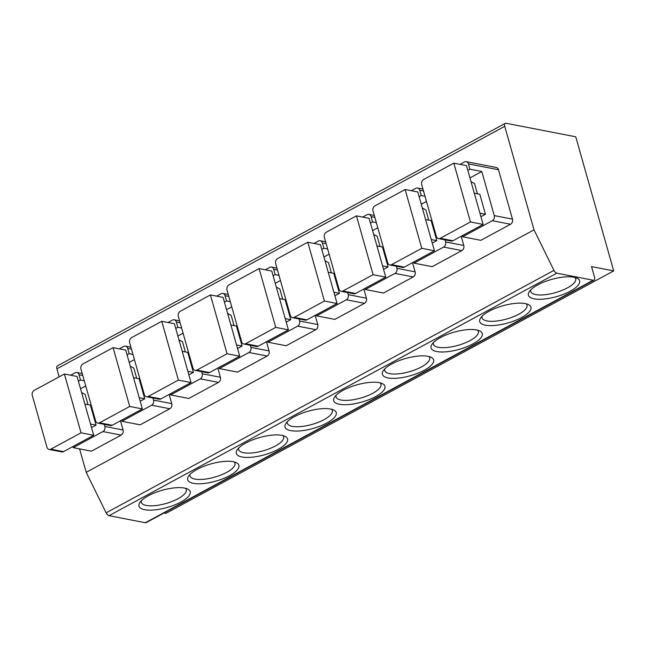 <?xml version="1.0" encoding="UTF-8"?>
<svg xmlns="http://www.w3.org/2000/svg" width="646" height="646" viewBox="0 0 646 646"><rect width="100%" height="100%" fill="white"/><g stroke="black" fill="none" stroke-linecap="round" stroke-linejoin="round"><path stroke-width="0.97" d="M613.7 270.892L575.756 136.807L506.109 123.273A3.892 2.035 61.6 0 0 505.253 123.378A3.892 2.035 61.6 0 0 504.736 126.341L534.024 229.847L553.945 270.367A3.892 2.035 61.6 0 0 556.86 273.185L593.157 280.235A3.892 2.035 61.6 0 0 594.013 280.13A3.892 2.035 61.6 0 0 594.538 277.174L591.542 266.588L613.7 270.892L165.885 513.384L163.955 513.005M594.013 280.13L146.198 522.622A3.892 2.035 -118.4 0 1 145.342 522.727L109.045 515.678A3.892 2.035 -118.4 0 1 106.13 512.851L86.209 472.331L79.563 448.873M184.578 488.085A26.607 8.955 -15.8 0 1 187.663 489.046A26.607 8.955 -15.8 0 1 178.53 503.226A26.607 8.955 -15.8 0 1 144.664 509.702A26.607 8.955 -15.8 0 1 139.835 502.58A26.607 8.955 -15.8 0 1 159.352 491.138A26.607 8.955 -15.8 0 1 184.578 488.085M233.254 461.728A26.607 8.955 -15.8 0 1 236.339 462.689A26.607 8.955 -15.8 0 1 227.206 476.869A26.607 8.955 -15.8 0 1 193.34 483.345A26.607 8.955 -15.8 0 1 188.511 476.223A26.607 8.955 -15.8 0 1 208.028 464.781A26.607 8.955 -15.8 0 1 233.254 461.728M281.931 435.372A26.607 8.955 -15.8 0 1 285.015 436.333A26.607 8.955 -15.8 0 1 275.882 450.512A26.607 8.955 -15.8 0 1 242.016 456.988A26.607 8.955 -15.8 0 1 237.187 449.866A26.607 8.955 -15.8 0 1 256.704 438.424A26.607 8.955 -15.8 0 1 281.931 435.372M330.599 409.015A26.607 8.955 -15.8 0 1 333.691 409.976A26.607 8.955 -15.8 0 1 324.558 424.156A26.607 8.955 -15.8 0 1 290.692 430.632A26.607 8.955 -15.8 0 1 285.863 423.51A26.607 8.955 -15.8 0 1 305.38 412.059A26.607 8.955 -15.8 0 1 330.599 409.015M379.275 382.658A26.607 8.955 -15.8 0 1 382.367 383.619A26.607 8.955 -15.8 0 1 373.235 397.799A26.607 8.955 -15.8 0 1 339.368 404.275A26.607 8.955 -15.8 0 1 334.539 397.153A26.607 8.955 -15.8 0 1 354.056 385.702A26.607 8.955 -15.8 0 1 379.275 382.658M427.951 356.301A26.607 8.955 -15.8 0 1 431.043 357.262A26.607 8.955 -15.8 0 1 421.911 371.442A26.607 8.955 -15.8 0 1 388.036 377.91A26.607 8.955 -15.8 0 1 383.215 370.796A26.607 8.955 -15.8 0 1 402.733 359.346A26.607 8.955 -15.8 0 1 427.951 356.301M476.627 329.945A26.607 8.955 -15.8 0 1 479.72 330.905A26.607 8.955 -15.8 0 1 470.587 345.085A26.607 8.955 -15.8 0 1 436.712 351.553A26.607 8.955 -15.8 0 1 431.883 344.439A26.607 8.955 -15.8 0 1 451.409 332.989A26.607 8.955 -15.8 0 1 476.627 329.945M525.303 303.588A26.607 8.955 -15.8 0 1 528.388 304.549A26.607 8.955 -15.8 0 1 519.263 318.72A26.607 8.955 -15.8 0 1 485.388 325.196A26.607 8.955 -15.8 0 1 480.559 318.082A26.607 8.955 -15.8 0 1 500.085 306.632A26.607 8.955 -15.8 0 1 525.303 303.588M573.979 277.231A26.607 8.955 -15.8 0 1 577.064 278.192A26.607 8.955 -15.8 0 1 567.939 292.363A26.607 8.955 -15.8 0 1 534.064 298.84A26.607 8.955 -15.8 0 1 529.236 291.726A26.607 8.955 -15.8 0 1 548.761 280.275A26.607 8.955 -15.8 0 1 573.979 277.231M59.182 376.836L56.913 368.826A3.892 2.035 -118.4 0 1 57.437 365.87L505.253 123.378M534.024 229.847L86.209 472.331M120.455 420.796L123.063 429.994A3.892 3.052 101 0 1 121.141 435.105L91.449 451.183L73.24 447.646L72.925 446.531M169.131 394.44L171.739 403.637A3.892 3.052 101 0 1 169.817 408.748L140.125 424.826L121.916 421.289L121.601 420.175M217.807 368.083L220.415 377.28A3.892 3.052 101 0 1 218.493 382.392L188.802 398.469L170.592 394.932L170.278 393.818M266.483 341.726L269.091 350.923A3.892 3.052 101 0 1 267.169 356.035L237.478 372.112L219.269 368.575L218.954 367.461M315.159 315.369L317.767 324.567A3.892 3.052 101 0 1 315.837 329.678L286.146 345.755L267.945 342.219L267.63 341.104M363.835 289.012L366.435 298.21A3.892 3.052 101 0 1 364.514 303.321L334.822 319.399L316.621 315.862L316.306 314.747M412.511 262.647L415.112 271.853A3.892 3.052 101 0 1 413.19 276.956L383.498 293.042L365.297 289.497L364.982 288.391M461.187 236.291L463.788 245.496A3.892 3.052 101 0 1 461.866 250.6L432.174 266.677L413.973 263.14L413.658 262.034M462.649 236.783L492.341 220.706A3.892 3.052 -79 0 0 494.263 215.594L481.779 171.489L469.908 169.187L468.415 163.89A3.892 3.052 -79 0 0 466.234 161.653L496.306 167.492A3.892 3.052 101 0 1 498.486 169.736L512.464 219.131A3.892 3.052 101 0 1 510.542 224.243L480.85 240.32L462.649 236.783L462.334 235.677M104.264 424.357L104.854 426.457A3.892 3.052 -79 0 1 102.932 431.568L73.24 447.646M85.74 385.945L80.54 388.763M91.522 427.571L96.06 425.116L90.4 405.123L84.868 404.049M88.026 404.662L85.127 394.415L81.614 392.542M96.06 425.116L90.529 424.042M63.526 451.627A3.892 3.052 101 0 1 61.782 451.917L49.12 449.454A3.892 3.052 -79 0 0 50.864 449.164L81.041 432.82L64.398 374.01L77.068 376.473L93.702 435.283L63.526 451.627L50.864 449.164M64.398 374.01L34.222 390.354A3.892 3.052 -79 0 0 32.3 395.465L46.948 447.218A3.892 3.052 -79 0 0 49.12 449.454M93.702 435.283L81.041 432.82M84.279 380.777L80.508 380.042L79.006 374.753A3.892 3.052 -79 0 0 76.826 372.508A3.892 3.052 -79 0 0 75.089 372.807L70.624 375.221M80.508 380.042L78.4 381.188M152.941 398.001L153.53 400.1A3.892 3.052 -79 0 1 151.608 405.212L121.916 421.289M134.416 359.588L129.216 362.406M140.198 401.214L144.736 398.76L139.076 378.766L133.544 377.692M136.702 378.306L133.803 368.058L130.29 366.185M144.736 398.76L139.205 397.686M112.202 425.27A3.892 3.052 101 0 1 110.458 425.561L97.796 423.098A3.892 3.052 -79 0 0 99.541 422.807L129.717 406.463L113.074 347.653L125.744 350.116L142.378 408.926L112.202 425.27L99.541 422.807M113.074 347.653L82.898 363.997A3.892 3.052 -79 0 0 80.976 369.108L95.616 420.861A3.892 3.052 -79 0 0 97.796 423.098M142.378 408.926L129.717 406.463M132.955 354.42L129.176 353.685L127.682 348.396A3.892 3.052 -79 0 0 125.502 346.151A3.892 3.052 -79 0 0 123.766 346.45L119.3 348.864M129.176 353.685L127.076 354.824M201.617 371.644L202.206 373.743A3.892 3.052 -79 0 1 200.284 378.855L170.592 394.932M183.093 333.231L177.892 336.041M188.874 374.858L193.412 372.403L187.752 352.409L182.22 351.335M185.378 351.949L182.479 341.702L178.958 339.828M193.412 372.403L187.873 371.329M160.878 398.905A3.892 3.052 101 0 1 159.134 399.204L146.472 396.741A3.892 3.052 -79 0 0 148.217 396.45L178.393 380.106L161.75 321.296L174.412 323.759L191.054 382.569L160.878 398.905L148.217 396.45M161.75 321.296L131.574 337.64A3.892 3.052 -79 0 0 129.652 342.751L144.292 394.504A3.892 3.052 -79 0 0 146.472 396.741M191.054 382.569L178.393 380.106M181.631 328.063L177.852 327.328L176.358 322.039A3.892 3.052 -79 0 0 174.178 319.794A3.892 3.052 -79 0 0 172.442 320.093L167.976 322.507M177.852 327.328L175.752 328.467M250.293 345.287L250.882 347.387A3.892 3.052 -79 0 1 248.96 352.498L219.269 368.575M231.769 306.874L226.568 309.684M237.55 348.501L242.089 346.046L236.428 326.052L230.897 324.978M234.054 325.592L231.155 315.345L227.634 313.463M242.089 346.046L236.549 344.972M209.554 372.548A3.892 3.052 101 0 1 207.81 372.847L195.149 370.384A3.892 3.052 -79 0 0 196.893 370.093L227.069 353.75L210.426 294.939L223.088 297.402L239.731 356.212L209.554 372.548L196.893 370.093M210.426 294.939L180.25 311.283A3.892 3.052 -79 0 0 178.328 316.395L192.968 368.147A3.892 3.052 -79 0 0 195.149 370.384M239.731 356.212L227.069 353.75M230.307 301.706L226.528 300.971L225.034 295.682A3.892 3.052 -79 0 0 222.854 293.437A3.892 3.052 -79 0 0 221.118 293.728L216.652 296.151M226.528 300.971L224.428 302.11M298.969 318.922L299.558 321.03A3.892 3.052 -79 0 1 297.636 326.141L267.945 342.219M280.445 280.517L275.244 283.328M286.226 322.144L290.757 319.689L285.104 299.696L279.573 298.622M282.73 299.235L279.831 288.988L276.31 287.107M290.757 319.689L285.225 318.615M258.23 346.191A3.892 3.052 101 0 1 256.486 346.49L243.825 344.027A3.892 3.052 -79 0 0 245.569 343.737L275.745 327.393L259.103 268.583L271.764 271.045L288.407 329.856L258.23 346.191L245.569 343.737M259.103 268.583L228.926 284.926A3.892 3.052 -79 0 0 227.004 290.038L241.644 341.782A3.892 3.052 -79 0 0 243.825 344.027M288.407 329.856L275.745 327.393M278.983 275.349L275.204 274.615L273.71 269.317A3.892 3.052 -79 0 0 271.53 267.081A3.892 3.052 -79 0 0 269.786 267.371L265.328 269.794M275.204 274.615L273.096 275.753M347.637 292.565L348.234 294.673A3.892 3.052 -79 0 1 346.313 299.776L316.621 315.862M329.121 254.161L323.921 256.971M334.903 295.787L339.433 293.332L333.78 273.339L328.249 272.265M331.406 272.87L328.499 262.631L324.986 260.75M339.433 293.332L333.901 292.258M306.907 319.835A3.892 3.052 101 0 1 305.162 320.133L292.501 317.671A3.892 3.052 -79 0 0 294.245 317.38L324.421 301.036L307.779 242.226L320.44 244.689L337.083 303.499L306.907 319.835L294.245 317.38M307.779 242.226L277.602 258.57A3.892 3.052 -79 0 0 275.68 263.673L290.32 315.426A3.892 3.052 -79 0 0 292.501 317.671M337.083 303.499L324.421 301.036M327.659 248.993L323.88 248.258L322.386 242.961A3.892 3.052 -79 0 0 320.206 240.724A3.892 3.052 -79 0 0 318.462 241.015L314.004 243.437M323.88 248.258L321.773 249.396M396.313 266.209L396.91 268.316A3.892 3.052 -79 0 1 394.989 273.42L365.297 289.497M377.797 227.796L372.597 230.614M383.579 269.43L388.109 266.976L382.456 246.982L376.925 245.9M380.074 246.514L377.175 236.275L373.663 234.393M388.109 266.976L382.577 265.902M355.583 293.478A3.892 3.052 101 0 1 353.838 293.777L341.177 291.314A3.892 3.052 -79 0 0 342.921 291.015L373.097 274.679L356.455 215.869L369.116 218.332L385.759 277.134L355.583 293.478L342.921 291.015M356.455 215.869L326.278 232.213A3.892 3.052 -79 0 0 324.357 237.316L338.997 289.069A3.892 3.052 -79 0 0 341.177 291.314M385.759 277.134L373.097 274.679M376.335 222.636L372.556 221.901L371.062 216.604A3.892 3.052 -79 0 0 368.882 214.367A3.892 3.052 -79 0 0 367.138 214.658L362.672 217.08M372.556 221.901L370.449 223.04M444.989 239.852L445.587 241.951A3.892 3.052 -79 0 1 443.665 247.063L413.973 263.14M426.473 201.439L421.273 204.257M432.255 243.074L436.785 240.619L431.132 220.617L425.593 219.543M428.75 220.157L425.851 209.91L422.339 208.036M436.785 240.619L431.253 239.545M404.259 267.121A3.892 3.052 101 0 1 402.515 267.412L389.853 264.957A3.892 3.052 -79 0 0 391.589 264.658L421.773 248.322L405.131 189.512L417.792 191.967L434.435 250.777L404.259 267.121L391.589 264.658M405.131 189.512L374.955 205.848A3.892 3.052 -79 0 0 373.033 210.959L387.673 262.712A3.892 3.052 -79 0 0 389.853 264.957M434.435 250.777L421.773 248.322M425.003 196.271L421.232 195.544L419.738 190.247A3.892 3.052 -79 0 0 417.558 188.01A3.892 3.052 -79 0 0 415.814 188.301L411.349 190.715M421.232 195.544L419.125 196.683M481.779 171.489L469.949 177.9M480.931 216.717L485.461 214.262L479.808 194.26L474.269 193.186M477.426 193.8L474.527 183.553L471.015 181.679M485.461 214.262L479.93 213.18M452.935 240.764A3.892 3.052 101 0 1 451.191 241.055L438.529 238.6A3.892 3.052 -79 0 0 440.265 238.301L470.45 221.966L453.807 163.155L466.469 165.61L483.111 224.42L452.935 240.764L440.265 238.301M453.807 163.155L423.631 179.491A3.892 3.052 -79 0 0 421.709 184.603L436.349 236.355A3.892 3.052 -79 0 0 438.529 238.6M483.111 224.42L470.45 221.966M466.234 161.653A3.892 3.052 -79 0 0 464.49 161.944L460.025 164.359M469.908 169.187L467.801 170.326M185.467 488.287A23.361 7.865 -15.8 0 1 186.266 489.595A23.361 7.865 -15.8 0 1 172.345 501.353A23.361 7.865 -15.8 0 1 146.262 505.447A23.361 7.865 -15.8 0 1 141.304 502.313A23.361 7.865 -15.8 0 1 141.304 500.779M234.143 461.93A23.361 7.865 -15.8 0 1 234.942 463.239A23.361 7.865 -15.8 0 1 221.021 474.996A23.361 7.865 -15.8 0 1 194.939 479.082A23.361 7.865 -15.8 0 1 189.981 475.957A23.361 7.865 -15.8 0 1 189.981 474.422M282.819 435.574A23.361 7.865 -15.8 0 1 283.618 436.874A23.361 7.865 -15.8 0 1 269.697 448.639A23.361 7.865 -15.8 0 1 243.615 452.725A23.361 7.865 -15.8 0 1 238.657 449.6A23.361 7.865 -15.8 0 1 238.657 448.066M331.495 409.209A23.361 7.865 -15.8 0 1 332.294 410.517A23.361 7.865 -15.8 0 1 318.373 422.282A23.361 7.865 -15.8 0 1 292.291 426.368A23.361 7.865 -15.8 0 1 287.333 423.243A23.361 7.865 -15.8 0 1 287.333 421.709M380.171 382.852A23.361 7.865 -15.8 0 1 380.97 384.16A23.361 7.865 -15.8 0 1 367.049 395.925A23.361 7.865 -15.8 0 1 340.967 400.011A23.361 7.865 -15.8 0 1 336.009 396.886A23.361 7.865 -15.8 0 1 336.009 395.352M428.847 356.495A23.361 7.865 -15.8 0 1 429.647 357.803A23.361 7.865 -15.8 0 1 415.725 369.56A23.361 7.865 -15.8 0 1 389.643 373.654A23.361 7.865 -15.8 0 1 384.685 370.529A23.361 7.865 -15.8 0 1 384.677 368.995M477.523 330.138A23.361 7.865 -15.8 0 1 478.323 331.446A23.361 7.865 -15.8 0 1 464.401 343.204A23.361 7.865 -15.8 0 1 438.319 347.298A23.361 7.865 -15.8 0 1 433.361 344.173A23.361 7.865 -15.8 0 1 433.353 342.638M526.199 303.781A23.361 7.865 -15.8 0 1 526.999 305.09A23.361 7.865 -15.8 0 1 513.077 316.847A23.361 7.865 -15.8 0 1 486.995 320.941A23.361 7.865 -15.8 0 1 482.037 317.816A23.361 7.865 -15.8 0 1 482.029 316.282M574.875 277.425A23.361 7.865 -15.8 0 1 575.675 278.733A23.361 7.865 -15.8 0 1 561.754 290.49A23.361 7.865 -15.8 0 1 535.671 294.584A23.361 7.865 -15.8 0 1 530.713 291.459A23.361 7.865 -15.8 0 1 530.705 289.925M553.945 270.367L106.13 512.851M109.045 515.678L556.86 273.185M593.157 280.235L145.342 522.727M504.736 126.341L56.913 368.826M102.932 431.568L121.141 435.105M104.854 426.457L123.063 429.994M82.777 375.488L79.006 374.753M151.608 405.212L169.817 408.748M153.53 400.1L171.739 403.637M131.453 349.131L127.682 348.396M200.284 378.855L218.493 382.392M202.206 373.743L220.415 377.28M180.129 322.766L176.358 322.039M248.96 352.498L267.169 356.035M250.882 347.387L269.091 350.923M228.805 296.409L225.034 295.682M297.636 326.141L315.837 329.678M299.558 321.03L317.767 324.567M277.481 270.052L273.71 269.317M346.313 299.776L364.514 303.321M348.234 294.673L366.435 298.21M326.157 243.695L322.386 242.961M394.989 273.42L413.19 276.956M396.91 268.316L415.112 271.853M374.833 217.339L371.062 216.604M443.665 247.063L461.866 250.6M445.587 241.951L463.788 245.496M423.51 190.982L419.738 190.247M492.341 220.706L510.542 224.243M494.263 215.594L512.464 219.131M498.486 169.736L468.415 163.89M82.236 373.558L76.826 372.508M130.912 347.201L125.502 346.151M179.588 320.844L174.178 319.794M228.264 294.487L222.854 293.437M276.94 268.13L271.53 267.081M325.616 241.774L320.206 240.724M374.292 215.417L368.882 214.367M422.968 189.06L417.558 188.01"/></g></svg>
